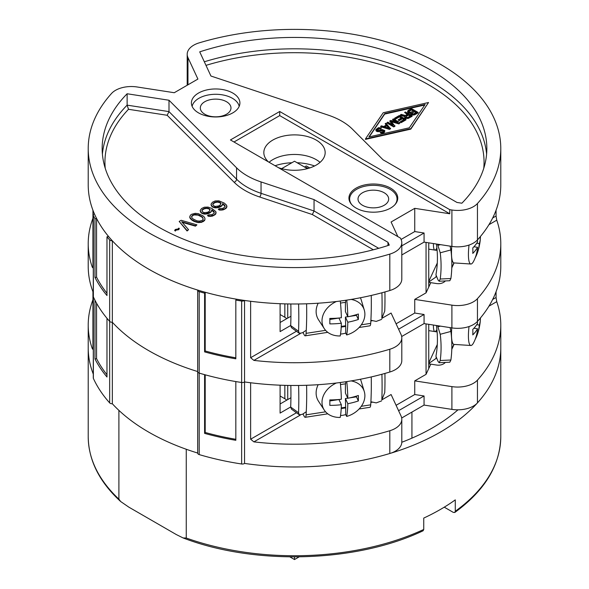 <?xml version="1.0" encoding="UTF-8"?>
<svg xmlns="http://www.w3.org/2000/svg" width="589" height="589" viewBox="0 0 589 589"><rect width="100%" height="100%" fill="white"/><g stroke="black" fill="none" stroke-linecap="round" stroke-linejoin="round"><path stroke-width="0.88" d="M183.076 537.934C254.985 565.595 356.433 562.583 423.093 530.777L423.741 529.467A206.283 119.096 180 0 1 186.257 538.029L183.076 537.934L176.31 534.562L128.844 507.151L120.664 501.526L118.897 499.133L118.897 410.364A206.283 119.096 0 0 1 112.337 403.759A2.79 1.612 180 0 1 109.664 402.891A207.961 120.06 0 0 1 93.371 378.388A2.79 1.612 180 0 1 93.283 377.983L93.283 296.495A2.79 1.612 0 0 0 93.371 296.908A207.961 120.06 0 0 0 94.991 300.257L94.991 358.981A207.961 120.06 0 0 0 106.977 377.012L106.977 318.288A207.961 120.06 0 0 0 109.664 321.403A2.79 1.612 0 0 0 112.337 322.271A206.283 119.096 0 0 0 197.69 371.556A2.79 1.612 0 0 0 197.69 371.674A2.79 1.612 0 0 0 199.207 373.102A207.961 120.06 0 0 0 204.604 374.656L204.604 433.379A207.961 120.06 0 0 0 235.828 440.3L235.828 381.576A207.961 120.06 0 0 0 241.637 382.504A2.79 1.612 0 0 0 244.545 381.937A206.283 119.096 0 0 0 250.627 382.762L250.627 439.21L296.451 412.749M454.782 512.482C484.88 490.504 500.216 465.222 500.783 436.64A206.283 119.096 180 0 1 455.282 511.259L454.782 512.482L453.294 512.386L444.253 507.166M186.257 538.029L186.257 449.26A206.283 119.096 0 0 0 197.69 453.044A206.283 119.096 180 0 1 112.337 403.759L112.337 322.271A2.79 1.612 180 0 1 109.664 321.403L109.664 402.891M250.627 439.21L253.888 441.875A206.283 119.096 0 0 0 389.808 430.736A22.301 12.877 0 0 0 401.801 419.316L401.801 442.081A22.301 12.877 180 0 1 389.808 453.501A206.283 119.096 180 0 1 244.545 463.425A206.283 119.096 0 0 0 500.783 347.871A206.283 119.096 180 0 1 477.451 402.898A22.301 12.877 180 0 1 451.903 409.384L424.065 405.077L401.683 417.999M118.897 499.133A206.283 119.096 180 0 1 88.217 436.64L88.217 347.871A206.283 119.096 0 0 0 93.283 374.103A206.283 119.096 180 0 1 88.217 347.871L88.217 325.113A206.283 119.096 0 0 0 92.252 348.555L92.731 349.225L92.937 348.165L92.937 291.717A206.283 119.096 0 0 0 93.283 292.623A206.283 119.096 180 0 1 88.217 266.39L88.217 243.625A206.283 119.096 0 0 0 92.252 267.075L92.731 267.737L92.937 266.677L92.937 210.236A206.283 119.096 0 0 0 94.358 213.741A2.79 1.612 0 0 0 93.283 215.014A2.79 1.612 0 0 0 93.371 215.419A207.961 120.06 0 0 0 94.991 218.777L96.559 218.431A206.283 119.096 0 0 0 108.545 236.461L106.977 236.807A207.961 120.06 0 0 0 109.664 239.922A2.79 1.612 0 0 0 112.337 240.791A206.283 119.096 0 0 0 197.698 290.075A2.79 1.612 0 0 0 197.69 290.186A2.79 1.612 0 0 0 199.207 291.621A207.961 120.06 0 0 0 204.604 293.167L205.2 292.262A206.283 119.096 0 0 0 236.432 299.183L235.828 300.088A207.961 120.06 0 0 0 241.637 301.023A2.79 1.612 0 0 0 244.545 300.456A206.283 119.096 0 0 0 250.627 301.273L250.627 357.722L296.451 331.261M401.801 442.258A195.555 112.904 0 0 0 457.984 409.819M411.932 412.086L411.932 438.15M455.282 511.259L455.282 499.877A206.283 119.096 0 0 1 423.741 518.084L423.741 529.467M299.116 556.885L294.5 559.55L289.884 556.885M294.5 556.914L294.5 559.55M307.355 168.653L294.5 161.231L281.645 168.653M199.207 291.621L199.207 454.59A2.79 1.612 180 0 1 197.69 453.155A2.79 1.612 180 0 1 197.698 453.044L197.698 371.784M199.207 454.59A207.961 120.06 0 0 0 241.637 463.992A2.79 1.612 180 0 0 244.545 463.425L244.545 381.937A2.79 1.612 180 0 1 241.637 382.504L241.637 463.992M430.78 364.149L426.053 374.346L414.744 380.877L451.903 386.62A22.301 12.877 0 0 0 477.451 380.133A206.283 119.096 0 0 0 500.783 325.113A206.283 119.096 0 0 0 496.748 301.664L496.063 297.504L496.063 291.717M370.856 402.442L372.734 402.147M382.084 399.725L391.089 394.534L401.043 415.981A22.301 12.877 0 0 1 401.801 419.316M92.937 299.779A206.283 119.096 0 0 0 88.217 325.113M428.748 368.537L428.748 324.318M426.053 374.346L426.053 323.898M396.088 405.306L414.744 394.534L424.065 395.977L398.584 410.688M414.744 380.877L414.744 394.534M424.065 405.077L424.065 395.977M235.828 439.291A206.283 119.096 180 0 1 205.2 432.473L204.604 433.379M106.977 374.737A206.283 119.096 180 0 1 96.559 358.635L94.991 358.981M205.2 374.818L205.2 432.473M96.559 303.195L96.559 358.635M290.701 406.962L280.092 413.095L280.092 385.191M290.914 397.737L280.092 403.988M433.408 325.04A13.937 2.945 98.8 0 0 434.881 331.578A13.937 2.945 98.8 0 0 436.802 329.619M280.092 395.999L284.848 398.746L284.848 385.353M286.71 400.167A11.154 6.435 0 0 0 284.848 398.746M306.597 385.28A150.534 31.813 81.2 0 1 306.265 411.748A150.534 31.813 81.2 0 1 306.089 414.84A8.364 1.767 81.2 0 1 305.235 417.306A8.364 1.767 81.2 0 1 303.953 415.871L303.026 413.876M306.265 411.748L302.356 414.325L299.3 414.796L298.557 412.756L290.701 407.087L291.445 409.134L299.3 414.796M298.601 385.464A156.107 32.991 81.2 0 1 298.557 412.756M290.826 385.464A146.455 30.952 81.2 0 1 290.701 407.087M384.926 373.433A146.455 30.952 -98.8 0 1 384.75 392.539L381.834 399.879A156.107 32.991 -98.8 0 0 381.922 374.258M371.247 376.938A150.534 31.813 -98.8 0 1 370.893 401.757L376.216 402.898L381.628 400.881M384.75 392.539L381.834 399.879M370.893 401.757A150.534 31.813 81.2 0 1 370.709 404.842A8.364 1.767 81.2 0 1 369.855 407.316L359.106 408.972M436.397 325.503A139.379 109.929 24.9 0 1 435.934 356.279L438.091 361.528L439.151 362.721L440.226 360.512A146.455 115.503 24.9 0 0 440.226 334.287L437.524 325.673M436.235 357.008A139.379 109.929 24.9 0 1 435.889 358.561L428.748 363.501M450.092 327.617L450.894 331.43A156.107 123.116 24.9 0 1 450.894 360.004L440.226 360.512M440.226 334.287L450.894 331.43M450.894 360.004L449.819 362.206L439.151 362.721M428.748 363.833L436.456 365.025A11.154 8.791 -155.1 0 0 445.358 362.419M437.296 344.506L428.748 362.927M329.84 400.954L338.955 399.541L341.355 404.717A55.653 11.758 81.2 0 1 340.214 417.439A22.198 17.508 -24.9 0 1 324.267 410.091L318.531 401.286A23.693 18.686 -24.9 0 1 316.124 393.01A23.693 18.686 155.1 0 1 318.17 384.698M340.538 415.547A22.522 17.766 155.1 0 0 345.706 414.619L346.678 416.445A22.198 17.508 -24.9 0 0 364.885 395.712A22.198 17.508 155.1 0 0 364.274 391.523L361.248 381.458A23.693 18.686 155.1 0 0 360.387 379.25M324.267 410.091A22.198 17.508 -24.9 0 1 322.006 402.339A22.198 17.508 155.1 0 1 336.385 383.005M345.706 381.76L345.706 383.763L340.508 384.565M345.706 414.619L345.706 407.89L341.215 408.582M345.706 407.89L345.412 398.539L347.812 403.715A55.653 11.758 -98.8 0 1 346.678 416.445M346.774 381.598A55.653 11.758 -98.8 0 1 347.812 398.252L345.412 393.077L345.412 383.807M341.245 407.912L345.412 407.264M340.302 382.511A55.653 11.758 81.2 0 1 341.355 399.254A55.653 32.13 0 0 1 329.825 399.902A53.761 11.36 -98.8 0 1 329.825 405.365A55.653 32.13 180 0 0 341.355 404.717M349.52 397.906L356.455 396.831L356.455 396.102M345.412 398.539L347.782 398.179M364.274 391.523A22.198 17.508 155.1 0 0 351.103 380.914M347.812 398.252A55.653 32.13 0 0 0 358.362 395.484A53.761 11.36 81.2 0 1 358.362 400.947A55.653 32.13 180 0 1 347.812 403.715M358.362 400.947L356.455 396.831M473.924 328.242L477.561 328.809A55.653 43.895 24.9 0 1 473.306 343.335A22.198 4.69 -81.2 0 1 470.869 345.493L454.09 344.418A23.693 5.006 -81.2 0 1 451.483 334.206A23.693 5.006 98.8 0 1 451.763 327.882M470.869 345.493A22.198 4.69 -81.2 0 1 468.424 335.929A22.198 4.69 98.8 0 1 469.028 326.542M476.737 324.679L479.291 325.076A55.653 43.895 -155.1 0 1 477.392 334.331A55.756 55.756 0 0 0 480.374 320.004A55.653 32.13 180 0 1 479.291 325.076M475.19 339.308A55.653 43.895 -155.1 0 0 477.392 334.331M477.384 321.484A55.653 43.895 24.9 0 1 477.561 323.346A55.653 32.13 0 0 1 472.776 329.435A53.761 42.401 -155.1 0 1 472.776 334.898A55.653 32.13 180 0 0 477.561 328.809M479.291 319.613A55.653 32.13 0 0 0 479.461 319.12M480.455 317.95A53.761 42.401 24.9 0 1 480.418 318.421A55.653 32.13 180 0 1 480.374 320.004M93.371 215.419L93.371 296.908A2.79 1.612 180 0 1 93.283 296.495L93.283 215.014M93.371 378.388L93.371 296.908A207.961 120.06 0 0 0 109.664 321.403L109.664 239.922M241.637 301.023L241.637 382.504A207.961 120.06 0 0 1 199.207 373.102A2.79 1.612 180 0 1 197.69 371.674A2.79 1.612 180 0 1 197.698 371.556A206.283 119.096 180 0 1 112.337 322.271L112.337 240.791M250.627 357.722L253.888 360.394A206.283 119.096 0 0 0 389.808 349.248A22.301 12.877 0 0 0 401.801 337.836L401.801 360.593A22.301 12.877 180 0 1 389.808 372.012A206.283 119.096 180 0 1 244.545 381.937L244.545 300.456M430.78 282.661L426.053 292.858L414.744 299.389L451.903 305.139A22.301 12.877 0 0 0 477.451 298.652A206.283 119.096 0 0 0 500.783 243.625L500.783 266.39A206.283 119.096 180 0 1 477.451 321.41A22.301 12.877 180 0 1 451.903 327.896L424.065 323.597L401.683 336.518M500.783 243.625A206.283 119.096 0 0 0 496.748 220.176L496.063 216.023L496.063 210.236M370.856 320.953L372.734 320.666M382.084 318.244L391.089 313.046L401.043 334.5A22.301 12.877 0 0 1 401.801 337.836M92.937 218.298A206.283 119.096 0 0 0 88.217 243.625M428.748 287.057L428.748 242.83M394.777 204.847A23.693 13.68 0 0 0 397.03 198.655A23.693 13.68 0 0 0 382.128 186.308A23.693 13.68 0 0 0 356.588 189.341A23.693 13.68 180 0 0 349.66 198.655L349.542 201.224M351.913 204.847A23.693 13.68 180 0 1 349.66 198.655M384.19 205.274A15.329 8.85 180 0 1 367.028 207.078A15.329 8.85 180 0 1 358.046 198.449A15.329 8.85 180 0 1 362.507 192.758A15.329 8.85 180 0 1 378.764 190.733A15.329 8.85 180 0 1 388.644 198.449A15.329 8.85 180 0 1 384.19 205.274M192.124 106.359A23.693 13.68 180 0 1 198.898 98.297A23.693 13.68 0 0 1 223.415 95.043A23.693 13.68 0 0 1 239.186 106.359M204.81 101.713A15.329 8.85 0 0 0 200.356 107.412A15.329 8.85 0 0 0 209.338 116.04A15.329 8.85 0 0 0 226.493 114.229A15.329 8.85 0 0 0 230.954 107.412A15.329 8.85 0 0 0 221.066 99.688A15.329 8.85 0 0 0 204.81 101.713M426.053 292.858L426.053 242.418M396.088 323.817L414.744 313.046L424.065 314.489L398.584 329.199M414.744 299.389L414.744 313.046M424.065 323.597L424.065 314.489M197.698 290.303L197.698 371.556M235.828 357.803A206.283 119.096 180 0 1 205.2 350.985L204.604 351.891A207.961 120.06 0 0 0 235.828 358.811L235.828 300.088M106.977 293.256A206.283 119.096 180 0 1 96.559 277.154L94.991 277.5A207.961 120.06 0 0 0 106.977 295.531L106.977 236.807M204.604 351.891L204.604 293.167M205.2 292.262L205.2 350.985M94.991 277.5L94.991 218.777M96.559 218.431L96.559 277.154M290.701 325.481L280.092 331.607L280.092 303.71M290.914 316.256L280.092 322.5M308.157 168.432L306.324 167.379C306.324 165.509 306.324 165.509 306.324 167.379L305.735 167.718M433.408 243.552A13.937 2.945 98.8 0 0 434.881 250.089A13.937 2.945 98.8 0 0 436.802 248.131M280.092 314.519L284.848 317.265L284.848 303.872M286.71 318.686A11.154 6.435 0 0 0 284.848 317.265M306.597 303.799A150.534 31.813 81.2 0 1 306.265 330.267A150.534 31.813 81.2 0 1 306.089 333.359A8.364 1.767 81.2 0 1 305.235 335.826A8.364 1.767 81.2 0 1 303.953 334.39L303.026 332.395M306.265 330.267L302.356 332.837L299.3 333.315L298.557 331.276L290.701 325.607L291.445 327.653L299.3 333.315M298.601 303.976A156.107 32.991 81.2 0 1 298.557 331.276M290.826 303.983A146.455 30.952 81.2 0 1 290.701 325.607M384.926 291.945A146.455 30.952 -98.8 0 1 384.75 311.051L381.834 318.391A156.107 32.991 -98.8 0 0 381.922 292.777M371.247 295.45A150.534 31.813 -98.8 0 1 370.893 320.269L376.216 321.41L381.628 319.393M384.75 311.051L381.834 318.391M370.893 320.269A150.534 31.813 81.2 0 1 370.709 323.361A8.364 1.767 81.2 0 1 369.855 325.827L359.106 327.491M436.397 244.015A139.379 109.929 24.9 0 1 435.934 274.791L438.091 280.047L439.151 281.233L440.226 279.024A146.455 115.503 24.9 0 0 440.226 252.799L437.524 244.192M436.235 275.527A139.379 109.929 24.9 0 1 435.889 277.08L428.748 282.013M450.092 246.136L450.894 249.942A156.107 123.116 24.9 0 1 450.894 278.516L440.226 279.024M440.226 252.799L450.894 249.942M450.894 278.516L449.819 280.725L439.151 281.233M428.748 282.345L436.456 283.537A11.154 8.791 -155.1 0 0 445.358 280.938M437.296 263.018L428.748 281.439M329.84 319.466L338.955 318.06L341.355 323.228A55.653 11.758 81.2 0 1 340.214 335.958A22.198 17.508 -24.9 0 1 324.267 328.61L318.531 319.798A23.693 18.686 -24.9 0 1 316.124 311.529A23.693 18.686 155.1 0 1 318.17 303.217M340.538 334.066A22.522 17.766 155.1 0 0 345.706 333.131L346.678 334.957A22.198 17.508 -24.9 0 0 364.885 314.224A22.198 17.508 155.1 0 0 364.274 310.035L361.248 299.978A23.693 18.686 155.1 0 0 360.387 297.762M324.267 328.61A22.198 17.508 -24.9 0 1 322.006 320.858A22.198 17.508 155.1 0 1 336.385 301.516M345.706 300.272L345.706 302.275L340.508 303.077M345.706 333.131L345.706 326.402L341.215 327.094M345.706 326.402L345.412 317.059L347.812 322.227A55.653 11.758 -98.8 0 1 346.678 334.957M346.774 300.11A55.653 11.758 -98.8 0 1 347.812 316.764L345.412 311.596L345.412 302.319M341.245 326.424L345.412 325.783M340.302 301.031A55.653 11.758 81.2 0 1 341.355 317.765A55.653 32.13 0 0 1 329.825 318.421A53.761 11.36 -98.8 0 1 329.825 323.884A55.653 32.13 180 0 0 341.355 323.228M349.52 316.426L356.455 315.351L356.455 314.622M345.412 317.059L347.782 316.691M364.274 310.035A22.198 17.508 155.1 0 0 351.103 299.426M347.812 316.764A55.653 32.13 0 0 0 358.362 314.003A53.761 11.36 81.2 0 1 358.362 319.466A55.653 32.13 180 0 1 347.812 322.227M358.362 319.466L356.455 315.351M473.924 246.762L477.561 247.321A55.653 43.895 24.9 0 1 473.306 261.847A22.198 4.69 -81.2 0 1 470.869 264.012L454.09 262.93A23.693 5.006 -81.2 0 1 451.483 252.718A23.693 5.006 98.8 0 1 451.763 246.393M470.869 264.012A22.198 4.69 -81.2 0 1 468.424 254.448A22.198 4.69 98.8 0 1 469.028 245.061M476.737 243.198L479.291 243.588A55.653 43.895 -155.1 0 1 477.392 252.85A55.756 55.756 0 0 0 480.374 238.523A55.653 32.13 180 0 1 479.291 243.588M475.19 257.827A55.653 43.895 -155.1 0 0 477.392 252.85M477.384 239.995A55.653 43.895 24.9 0 1 477.561 241.858A55.653 32.13 0 0 1 472.776 247.947A53.761 42.401 -155.1 0 1 472.776 253.41A55.653 32.13 180 0 0 477.561 247.321M479.291 238.125A55.653 32.13 0 0 0 479.461 237.639M480.455 236.461A53.761 42.401 24.9 0 1 480.418 236.933A55.653 32.13 180 0 1 480.374 238.523M279.716 115.599L449.746 213.763L449.746 209.662L451.903 210.001A22.301 12.877 0 0 0 477.451 203.507A206.283 119.096 0 0 0 500.783 148.487A206.283 119.096 0 0 0 199.192 42.857A22.301 12.877 0 0 0 187.199 54.276A22.301 12.877 0 0 0 187.957 57.612L197.911 79.066L174.256 92.723L137.097 86.973A22.301 12.877 0 0 0 111.549 93.46A206.283 119.096 0 0 0 88.217 148.487A206.283 119.096 0 0 0 389.808 254.109A22.301 12.877 0 0 0 401.801 242.69A22.301 12.877 0 0 0 401.043 239.355L400.468 238.118L230.439 139.946L279.716 111.498L279.716 115.599L233.988 142.001M449.746 209.662L279.716 111.498M198.508 93.062A24.252 14.003 180 0 1 224.689 89.97A24.252 14.003 180 0 1 239.9 102.655A24.252 14.003 180 0 1 232.802 112.867A24.252 14.003 180 0 1 206.128 115.842A24.252 14.003 180 0 1 191.41 102.655A24.252 14.003 180 0 1 198.508 93.062M199.715 51.854L210.936 76.025L327.955 115.032A66.903 38.624 0 0 1 352.443 129.175L383.041 159.774L456.961 202.447L461.872 203.212A192.345 111.049 0 0 0 486.845 148.487A192.345 111.049 0 0 0 199.715 51.854M261.045 181.935A66.903 38.624 0 0 1 236.557 167.799L168.999 100.24L127.128 93.761A192.345 111.049 0 0 0 102.155 148.487A192.345 111.049 0 0 0 389.285 245.112L387.967 242.278L314.047 199.605L261.045 181.935L261.045 193.317L314.047 210.987L312.339 214.551L373.352 249.773M500.783 148.487L500.783 184.902A206.283 119.096 180 0 1 477.451 239.929A22.301 12.877 180 0 1 451.903 246.416L424.065 242.108L401.801 254.963M401.801 242.69L401.801 279.105A22.301 12.877 180 0 1 389.808 290.524A206.283 119.096 180 0 1 88.217 184.902L88.217 148.487M275.085 165.73A38.469 22.213 180 0 1 291.879 162.741M297.121 162.741A38.469 22.213 180 0 1 314.585 165.958M269.077 162.255A30.665 17.707 180 0 1 316.183 159.641A30.665 17.707 180 0 1 320.055 162.373M268.378 161.857A30.665 17.707 180 0 1 263.835 152.58A30.665 17.707 180 0 1 282.764 136.228A30.665 17.707 180 0 1 316.183 140.064A30.665 17.707 180 0 1 325.165 152.58A30.665 17.707 180 0 1 309.461 168.034A30.665 17.707 180 0 1 278.435 167.666M397.869 236.616L391.089 222.001L414.744 208.344L449.746 213.763M390.603 208.072A24.407 14.092 0 0 0 397.752 197.794A24.407 14.092 0 0 0 382.438 185.027A24.407 14.092 0 0 0 356.087 188.141A24.407 14.092 0 0 0 348.946 197.794A24.407 14.092 0 0 0 363.759 211.061A24.407 14.092 0 0 0 390.603 208.072M401.087 239.443L414.744 231.565L424.065 233.008L401.801 245.856M414.744 231.565L414.744 208.344M424.065 242.108L424.065 233.008M365.46 138.923L365.46 139.379L410.798 129.138L428.542 102.508L383.203 112.749L365.46 138.923L410.798 128.682L428.542 102.508M210.995 204.236L212.025 206.253L213.284 206.975L216.531 207.431L221.228 205.878L222.215 205.016L222.686 203.588L224.961 205.465L224.983 206.908L223.017 208.329L219.535 208.594L218.305 209.309L221.052 209.758L224.527 208.918L226.493 207.49L226.699 205.333L224.416 203.161L218.902 200.827L215.169 200.952L212.452 202.226L210.995 204.236L212.025 206.71L215.037 207.873L218.519 207.608L221.228 206.334L222.215 205.473L222.686 204.037L225.145 206.43M218.305 209.309L219.307 210.059L223.04 209.934L226.493 207.946L226.964 206.341M200.15 210.494L201.188 212.511L202.439 213.24L205.686 213.689L210.391 212.136L211.37 211.282L211.841 209.846L214.116 211.723L214.146 213.166L212.18 214.587L208.697 214.86L207.468 215.567L210.214 216.016L213.682 215.176L215.648 213.748L215.861 211.591L211.819 208.403L208.057 207.092L204.324 207.21L201.607 208.491L200.15 210.494L201.188 212.968L204.192 214.131L207.674 213.866L210.391 212.592L211.841 210.302L214.3 212.688M207.468 215.567L208.469 216.318L212.202 216.192L215.648 214.205L216.126 212.6M189.805 216.465L189.82 217.783L191.852 220.095L194.12 221.405L198.125 222.576L201.607 222.311L204.56 220.603L205.038 219.005L204.508 217.275L202.991 215.824L198.221 213.645L195.224 213.336L191.506 214.322L190.284 215.316L189.82 217.326L191.852 219.638L195.622 221.53L198.125 222.127L201.607 221.854L204.56 220.153L205.038 219.005M179.189 221.435L187.074 230.991L188.554 229.681L181.684 221.736L195.452 225.697L196.925 224.851L181.162 220.293L179.189 221.435L187.074 230.535L188.554 229.681M182.207 222.34L195.452 226.154L196.925 224.851M174.624 230.461L175.367 231.065L175.853 230.203L178.828 229.651L179.314 228.333L178.563 228.186L178.327 228.9L175.353 229.46L174.624 230.461L178.828 229.195L179.314 228.333M369.266 136.854L384.705 114.075L424.735 105.033M410.562 113.132L411.026 114.472L413.132 115.069L414.899 114.708L418.094 112.867L418.094 112.411L411.387 108.538L408.199 110.386L407.566 111.402L408.751 112.698L410.688 112.897L411.026 114.016L414.089 114.553L418.094 112.411M407.566 111.402L408.037 112.742L410.562 113.375M400.343 114.914L404.82 116.121L404.746 117.152L405.615 117.8L408.913 117.712L412.101 115.864L405.401 111.998L404.606 112.455L407.595 114.185L405.335 115.496L401.278 114.376L400.343 114.914L400.343 115.37L404.614 116.519M404.577 116.593L404.746 117.609L405.615 118.256L408.103 118.47L412.101 116.32L412.101 115.864M404.606 112.455L407.205 114.413M394.49 118.293L395.344 118.794L399.342 116.482L401.617 117.8L398.157 119.803L399.018 120.296L402.478 118.293L404.326 119.368L400.336 121.673L401.19 122.166L405.983 119.398L399.283 115.532L394.49 118.293L395.344 119.243L399.342 116.939L401.227 118.028M398.157 119.803L399.018 120.752L402.478 118.75L403.936 119.596M400.336 121.673L401.19 122.622L405.983 119.854L405.983 119.398M387.039 122.6L387.039 123.057L393.739 126.922L394.939 126.23L390.949 121.165L398.93 123.469L400.13 122.777L393.43 118.912L392.627 119.368L397.906 122.416L390.765 120.45L389.697 121.062L393.113 125.185L387.834 122.137L387.039 122.6L393.739 126.466L394.939 125.774M391.471 121.776L398.93 123.926L400.13 122.777M392.627 119.368L392.627 119.825L396.39 122.004M389.697 121.062L392.392 124.765M380.656 126.289L380.656 126.738L389.484 129.381L390.551 128.77L385.972 123.211L385.177 123.675L386.355 124.971L383.697 126.502L381.451 125.825L380.656 126.289L389.484 128.925L390.551 128.314M385.177 123.675L386.082 125.126M380.199 132.473L380.759 133.099L383.498 132.842L384.551 132.061L384.757 130.5L381.944 129.492L377.601 130.515L377.012 129.867L377.52 129.087L381.444 127.968L378.536 127.673L375.892 129.528L376.945 131.06L378.889 131.259L381.849 130.206L383.093 130.309L383.675 130.795L383.306 131.502L380.199 132.473L381.731 132.746L383.498 132.385L384.801 131.141M377.093 130.059L379.257 128.697L380.641 128.888L381.444 127.968M375.892 129.528L376.231 131.104L377.785 131.693L382.533 130.596L383.579 131.141M212.82 204.604L213.461 203.551L215.184 202.557L217.422 202.137L219.668 202.587L220.934 203.742M201.975 210.862L202.623 209.809L204.346 208.815L206.577 208.396L208.83 208.845L210.096 210.001M191.631 216.84L192.765 215.5L194.252 214.933L197.985 215.103L201.504 216.848L202.771 217.864L203.212 219.086M411.726 113.368L414.442 111.682L416.04 112.602M408.729 111.638L411.446 109.952L413.191 110.96M405.74 116.828L408.457 115.135L410.202 116.143M384.911 126.915L386.796 125.832L388.873 128.115M127.128 93.761L127.128 105.144L128.505 109.296L167.166 115.275L234.142 182.259A69.693 40.236 0 0 0 259.653 196.984L312.339 214.551M168.999 100.24L168.999 111.615L167.166 115.275M387.967 242.278L387.967 245.539M314.047 199.605L314.047 210.987L378.727 248.322M410.798 129.138L410.798 128.682M425.096 104.496L409.289 127.813L368.905 136.935L384.705 113.618L425.096 104.496M215.265 206.415L213.512 205.686L212.739 204.39L213.461 203.095L215.184 202.101L218.666 201.836L220.934 203.146L220.22 205.009L218.497 206.003L215.265 206.415M204.427 212.673L202.668 211.944L201.894 210.648L202.623 209.36L204.346 208.359L207.829 208.094L210.089 209.404L209.375 211.267L207.652 212.261L204.427 212.673M201.504 216.391L202.771 217.407L203.058 219.564L202.079 220.426L199.347 221.125L196.851 220.823L193.339 219.079L192.073 218.063L191.55 216.619L192.765 215.044L195.489 214.344L199.745 215.375L201.504 216.848M416.438 112.374L413.368 113.986L411.674 113.316L414.442 111.225L416.438 112.374M409.407 112.153L408.663 111.269L411.446 109.495L413.588 110.732L411.056 112.19L409.407 112.153M405.924 116.143L408.457 114.678L410.592 115.915L407.522 117.52L406.41 117.344L405.924 116.593M389.447 128.292L384.396 126.76L386.796 125.376L389.447 128.292M384.705 114.075L384.705 113.618M215.037 207.873L215.037 207.416M216.531 207.888L216.531 207.431M213.284 207.431L213.284 206.975M212.025 206.71L212.025 206.253M211.26 205.694L211.26 205.237M226.493 207.946L226.493 207.49M225.506 208.8L225.506 208.344M224.527 209.367L224.527 208.918M223.04 209.934L223.04 209.478M221.052 210.214L221.052 209.758M219.307 210.059L219.307 209.603M224.961 205.922L224.961 205.465M224.453 205.347L224.453 204.891M223.187 204.331L223.187 203.875M222.686 204.037L222.686 203.588M222.215 205.473L222.215 205.016M221.228 206.334L221.228 205.878M219.999 207.041L219.999 206.584M218.519 207.608L218.519 207.151M220.934 203.595L220.934 203.146M220.426 203.021L220.426 202.564M219.668 202.587L219.668 202.13M218.666 202.292L218.666 201.836M217.422 202.137L217.422 201.681M216.178 202.277L216.178 201.821M215.184 202.557L215.184 202.101M213.461 203.551L213.461 203.095M212.975 204.125L212.975 203.669M204.192 214.131L204.192 213.682M205.686 214.146L205.686 213.689M202.439 213.689L202.439 213.24M201.188 212.968L201.188 212.511M200.422 211.952L200.422 211.503M215.648 214.205L215.648 213.748M214.668 215.059L214.668 214.602M213.682 215.633L213.682 215.176M212.202 216.192L212.202 215.743M210.214 216.472L210.214 216.016M208.469 216.318L208.469 215.861M214.116 212.18L214.116 211.723M213.608 211.606L213.608 211.149M212.349 210.59L212.349 210.133M211.841 210.302L211.841 209.846M211.37 211.731L211.37 211.282M210.391 212.592L210.391 212.136M209.161 213.299L209.161 212.85M207.674 213.866L207.674 213.409M210.089 209.861L210.089 209.404M209.581 209.279L209.581 208.823M208.83 208.845L208.83 208.388M207.829 208.55L207.829 208.094M206.577 208.396L206.577 207.946M205.34 208.535L205.34 208.079M204.346 208.815L204.346 208.359M202.623 209.809L202.623 209.36M202.13 210.383L202.13 209.927M204.56 220.603L204.56 220.153M203.338 221.604L203.338 221.147M201.607 222.311L201.607 221.854M199.619 222.59L199.619 222.134M198.125 222.576L198.125 222.127M196.623 222.281L196.623 221.825M195.622 221.987L195.622 221.53M194.12 221.405L194.12 220.949M191.852 220.095L191.852 219.638M190.843 219.226L190.843 218.769M190.335 218.652L190.335 218.195M189.82 217.783L189.82 217.326M202.771 217.864L202.771 217.407M199.745 215.832L199.745 215.375M197.985 215.103L197.985 214.646M195.489 214.801L195.489 214.344M194.252 214.933L194.252 214.484M192.765 215.5L192.765 215.044M191.786 216.362L191.786 215.905M187.074 230.991L187.074 230.535M195.452 226.154L195.452 225.697M178.828 229.651L178.828 229.195M175.853 230.203L175.853 229.754M175.367 231.065L175.367 230.608M410.275 113.427L410.275 112.97M409.311 113.324L409.311 112.867M408.751 113.154L408.751 112.698M408.037 112.742L408.037 112.285M407.743 112.418L407.743 111.962M414.899 114.708L414.899 114.251M414.089 115.01L414.089 114.553M413.132 115.069L413.132 114.612M412.16 114.973L412.16 114.516M411.601 114.803L411.601 114.347M411.026 114.472L411.026 114.016M410.732 114.148L410.732 113.692M414.442 111.682L414.442 111.225M411.91 113.14L411.91 112.683M411.446 109.952L411.446 109.495M408.921 111.409L408.921 110.953M408.913 118.168L408.913 117.712M408.103 118.47L408.103 118.014M407.139 118.529L407.139 118.072M406.174 118.426L406.174 117.977M405.615 118.256L405.615 117.8M405.041 117.933L405.041 117.476M404.746 117.609L404.746 117.152M408.457 115.135L408.457 114.678M395.344 119.243L395.344 118.794M399.342 116.939L399.342 116.482M401.19 122.622L401.19 122.166M402.478 118.75L402.478 118.293M399.018 120.752L399.018 120.296M398.93 123.926L398.93 123.469M393.739 126.922L393.739 126.466M389.484 129.381L389.484 128.925M386.796 125.832L386.796 125.376M383.38 130.927L383.38 130.471M383.093 130.765L383.093 130.309M382.533 130.596L382.533 130.14M381.849 130.662L381.849 130.206M381.311 130.81L381.311 130.353M380.509 131.266L380.509 130.817M379.706 131.568L379.706 131.119M378.889 131.715L378.889 131.259M377.785 131.693L377.785 131.237M376.945 131.516L376.945 131.06M376.231 131.104L376.231 130.648M375.929 130.618L375.929 130.169M380.641 128.888L380.641 128.431M380.082 128.719L380.082 128.262M379.257 128.697L379.257 128.247M378.58 128.925L378.58 128.468M377.52 129.543L377.52 129.087M377.129 129.926L377.129 129.477M384.551 132.061L384.551 131.612M384.161 132.451L384.161 132.002M383.498 132.842L383.498 132.385M382.688 133.143L382.688 132.687M381.731 133.202L381.731 132.746M380.759 133.099L380.759 132.643M488.936 306.177L496.748 301.664M253.888 441.875L300.294 415.083M92.937 348.165L92.252 348.555M451.903 386.62L451.903 409.384M477.451 380.133L477.451 402.898M389.808 453.501L389.808 430.736M492.669 299.47L496.063 297.504M287.734 399.57L287.734 385.42M306.089 414.84L325.592 411.821M361.293 406.3L370.709 404.842M438.091 326.777L440.498 326.137M453.883 344.381L451.807 348.857M488.936 224.689L496.748 220.176M253.888 360.394L300.294 333.602M92.937 266.677L92.252 267.075M451.903 305.139L451.903 327.896M477.451 298.652L477.451 321.41M389.808 372.012L389.808 349.248M492.669 217.982L496.063 216.023M287.734 318.089L287.734 303.939M306.089 333.359L325.592 330.341M361.293 324.819L370.709 323.361M438.091 245.296L440.498 244.649M453.883 262.9L451.807 267.369M477.451 203.507L477.451 239.929M451.903 210.001L451.903 246.416M187.957 84.816L187.957 57.612M389.808 290.524L389.808 254.109M205.988 65.364A189.562 109.444 180 0 1 396.898 70.039A189.562 109.444 180 0 1 483.76 168.307M105.24 168.307A189.562 109.444 180 0 1 128.505 109.296M204.317 61.779A192.345 111.049 180 0 1 486.595 154.178M102.405 154.178A192.345 111.049 180 0 1 127.128 105.144L168.999 111.615L236.557 179.181A66.903 38.624 0 0 0 261.045 193.317A2.79 1.141 108.4 0 1 259.653 196.984M234.142 182.259A2.79 1.973 135 0 0 236.557 179.181L236.557 167.799M88.217 436.64C88.505 460.245 99.327 481.868 120.664 501.526M500.783 436.64L500.783 325.113M197.69 290.186L197.69 453.155M305.235 417.306L327.778 413.824M454.09 344.418L451.792 349.365M428.748 330.628L437.112 331.924M397.03 198.655L397.148 201.224M309.755 167.939L306.324 165.965L304.513 167.011M305.235 335.826L327.778 332.336M454.09 262.93L451.792 267.885M428.748 249.14L437.112 250.435M187.199 85.25L187.199 54.276"/></g></svg>
